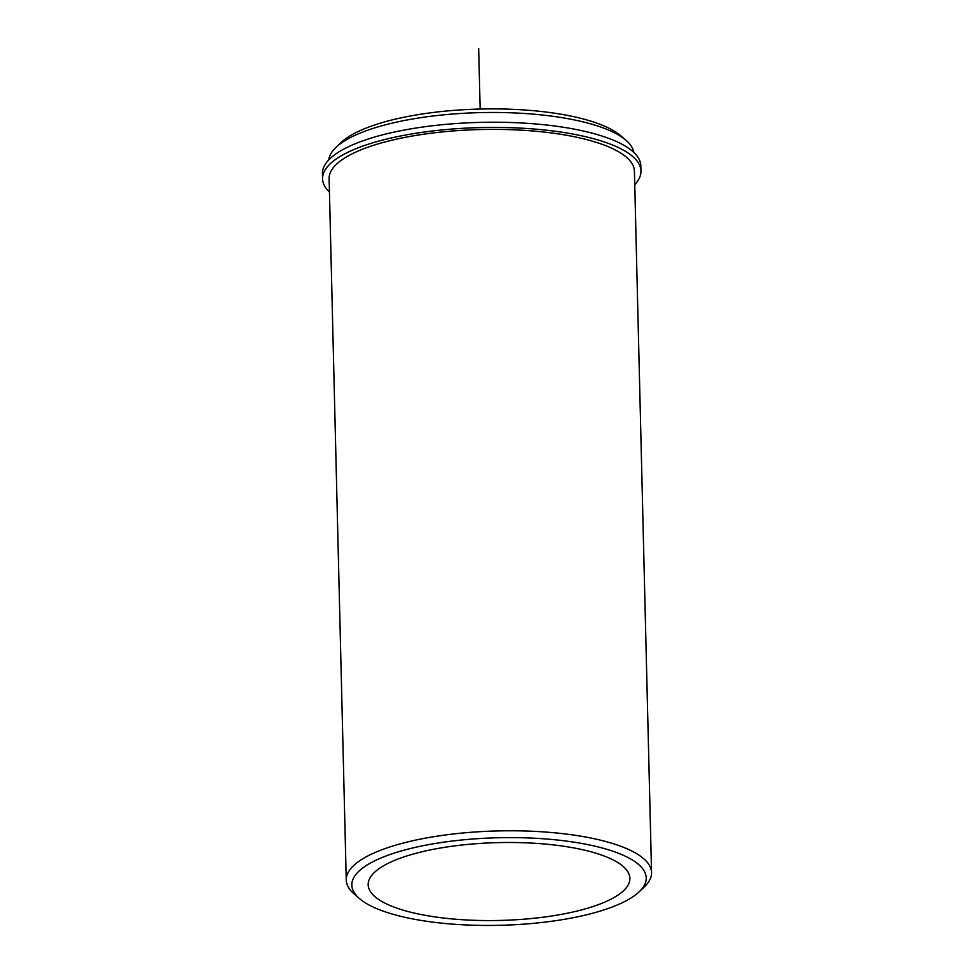 <?xml version="1.0" encoding="UTF-8"?>
<svg xmlns="http://www.w3.org/2000/svg" width="974" height="974" viewBox="0 0 974 974"><rect width="100%" height="100%" fill="white"/><g stroke="black" fill="none" stroke-linecap="round" stroke-linejoin="round"><path stroke-width="1.46" d="M394.032 860.639A130.881 38.923 178.6 0 0 368.184 884.733A130.881 38.923 178.6 0 0 458.364 919.444A130.881 38.923 178.6 0 0 604.026 902.423A130.881 38.923 178.6 0 0 629.874 878.329A130.881 38.923 178.6 0 0 539.706 843.618A130.881 38.923 178.6 0 0 394.032 860.639M639.248 891.746L644.313 886.924A152.699 45.413 178.6 0 0 651.557 872.594L634.415 171.193A152.699 45.413 178.6 0 0 529.211 130.699A152.699 45.413 178.6 0 0 359.272 150.556A152.699 45.413 178.6 0 0 329.115 178.656L346.257 880.058A152.699 45.413 178.6 0 0 354.195 894.01L359.491 898.588A147.244 43.781 178.6 0 0 475.909 925.3A147.244 43.781 178.6 0 0 617.151 905.029A147.244 43.781 178.6 0 0 639.248 891.746A147.244 43.781 178.6 0 0 566.284 841.073A147.244 43.781 178.6 0 0 380.907 858.021A147.244 43.781 178.6 0 0 359.491 898.588M633.831 152.431A152.699 45.413 178.6 0 0 626.063 140.329A152.699 45.413 178.6 0 0 505.323 112.619A152.699 45.413 178.6 0 0 358.858 133.633A152.699 45.413 178.6 0 0 335.945 147.415A152.699 45.413 178.6 0 0 328.786 159.894M626.063 140.329L620.767 135.751A147.244 43.781 178.6 0 0 504.337 109.039A147.244 43.781 178.6 0 0 363.095 129.299A147.244 43.781 178.6 0 0 341.01 142.594L335.945 147.415M651.557 872.594A152.699 45.413 178.6 0 0 546.353 832.1A152.699 45.413 178.6 0 0 376.402 851.946A152.699 45.413 178.6 0 0 346.257 880.058M329.443 192.085A159.237 47.349 -1.4 0 1 322.564 178.814A159.237 47.349 -1.4 0 1 480.608 127.582A159.237 47.349 -1.4 0 1 640.953 171.034A159.237 47.349 -1.4 0 1 634.744 184.622M322.564 178.814L322.443 173.615A159.237 47.349 -1.4 0 1 480.474 122.383A159.237 47.349 -1.4 0 1 640.831 165.836L640.953 171.034M480.158 109.027L478.684 48.7"/></g></svg>
